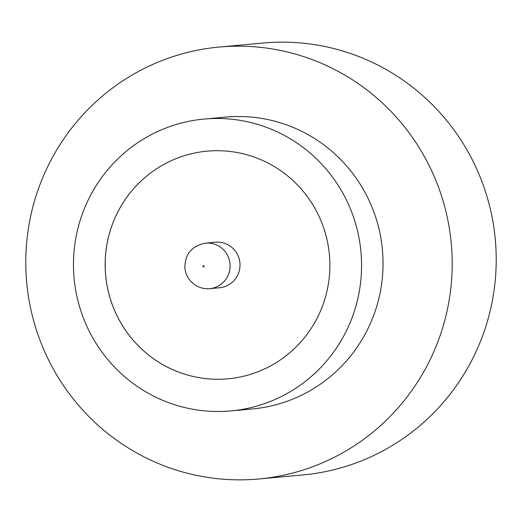 <?xml version="1.0" encoding="UTF-8"?>
<svg xmlns="http://www.w3.org/2000/svg" width="522" height="522" viewBox="0 0 522 522"><rect width="100%" height="100%" fill="white"/><g stroke="black" fill="none" stroke-linecap="round" stroke-linejoin="round"><path stroke-width="0.78" d="M219.625 287.746A22.857 22.472 -95.2 0 0 239.507 269.874A22.857 22.472 -95.2 0 0 228.662 245.164A22.857 22.472 -95.2 0 0 215.449 242.221L205.551 243.128A22.857 22.472 84.8 0 1 218.764 246.071A22.857 22.472 84.8 0 1 229.602 270.781A22.857 22.472 84.8 0 1 209.727 288.659L219.625 287.746M230.894 410.912L252.367 408.941A146.538 144.033 -95.2 0 0 379.807 294.356A146.538 144.033 -95.2 0 0 310.303 135.942A146.538 144.033 -95.2 0 0 225.608 117.098L204.135 119.062A146.538 144.033 -95.2 0 0 76.695 233.647A146.538 144.033 -95.2 0 0 146.206 392.061A146.538 144.033 -95.2 0 0 230.894 410.912A146.538 144.033 -95.2 0 0 358.333 296.326A146.538 144.033 -95.2 0 0 288.829 137.912A146.538 144.033 -95.2 0 0 204.135 119.062M133.449 451.093A216.871 213.172 -95.2 0 0 258.788 478.987A216.871 213.172 -95.2 0 0 447.4 309.402A216.871 213.172 -95.2 0 0 344.533 74.946A216.871 213.172 -95.2 0 0 219.188 47.052A216.871 213.172 -95.2 0 0 30.576 216.637A216.871 213.172 -95.2 0 0 133.449 451.093M258.788 478.987L302.812 474.948A216.871 213.172 -95.2 0 0 491.424 305.363A216.871 213.172 -95.2 0 0 388.551 70.907A216.871 213.172 -95.2 0 0 263.212 43.013L219.188 47.052M273.137 165.865A114.298 112.347 -95.2 0 0 207.077 151.165A114.298 112.347 -95.2 0 0 107.676 240.544A114.298 112.347 -95.2 0 0 161.892 364.108A114.298 112.347 -95.2 0 0 227.951 378.809A114.298 112.347 -95.2 0 0 327.353 289.429A114.298 112.347 -95.2 0 0 273.137 165.865M207.077 151.165A114.298 112.347 -95.2 0 0 107.695 240.551A114.298 112.347 -95.2 0 0 161.911 364.102A114.298 112.347 -95.2 0 0 227.951 378.809M203.273 266.775A0.587 0.574 -95.2 0 0 204.056 266.559A0.587 0.574 -95.2 0 0 203.841 265.757A0.587 0.574 -95.2 0 0 203.058 265.972A0.587 0.574 -95.2 0 0 203.273 266.775M209.727 288.659C204.872 289.064 200.344 288.059 196.142 285.645C189.519 281.541 185.767 275.649 184.886 267.982C184.892 254.116 191.783 245.829 205.551 243.128"/></g></svg>
